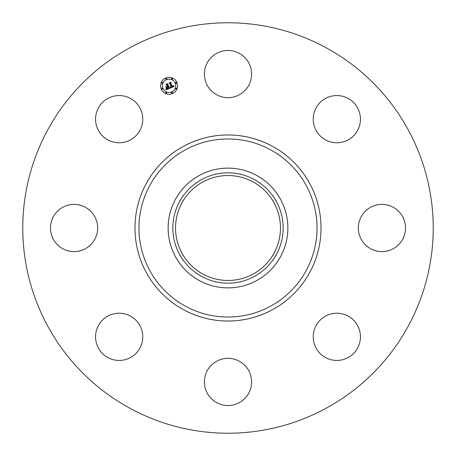 <?xml version="1.0" encoding="UTF-8"?>
<svg xmlns="http://www.w3.org/2000/svg" width="456" height="456" viewBox="0 0 456 456"><rect width="100%" height="100%" fill="white"/><g stroke="black" fill="none" stroke-linecap="round" stroke-linejoin="round"><path stroke-width="0.68" d="M207.286 62.763A23.604 23.604 0 0 1 239.314 53.369A23.604 23.604 0 0 1 248.714 85.392A23.604 23.604 0 0 1 216.685 94.791A23.604 23.604 0 0 1 207.286 62.763M129.607 408.103A205.228 205.228 0 0 1 47.897 129.607A205.228 205.228 0 0 1 326.393 47.897A205.228 205.228 0 0 1 408.103 326.393A205.228 205.228 0 0 1 129.607 408.103M125.805 359.488A23.604 23.604 0 0 1 96.512 343.482A23.604 23.604 0 0 1 112.518 314.19A23.604 23.604 0 0 1 141.81 330.195A23.604 23.604 0 0 1 125.805 359.488M393.237 207.286A23.604 23.604 0 0 1 402.631 239.314A23.604 23.604 0 0 1 370.608 248.714A23.604 23.604 0 0 1 361.209 216.685A23.604 23.604 0 0 1 393.237 207.286M62.763 248.714A23.604 23.604 0 0 1 53.369 216.685A23.604 23.604 0 0 1 85.392 207.286A23.604 23.604 0 0 1 94.791 239.314A23.604 23.604 0 0 1 62.763 248.714M359.488 330.195A23.604 23.604 0 0 1 343.482 359.488A23.604 23.604 0 0 1 314.19 343.482A23.604 23.604 0 0 1 330.195 314.19A23.604 23.604 0 0 1 359.488 330.195M96.512 125.805A23.604 23.604 0 0 1 112.518 96.512A23.604 23.604 0 0 1 141.81 112.518A23.604 23.604 0 0 1 125.805 141.81A23.604 23.604 0 0 1 96.512 125.805M248.714 393.237A23.604 23.604 0 0 1 216.685 402.631A23.604 23.604 0 0 1 207.286 370.608A23.604 23.604 0 0 1 239.314 361.209A23.604 23.604 0 0 1 248.714 393.237M330.195 96.512A23.604 23.604 0 0 1 359.488 112.518A23.604 23.604 0 0 1 343.482 141.81A23.604 23.604 0 0 1 314.19 125.805A23.604 23.604 0 0 1 330.195 96.512M253.154 181.955A52.468 52.468 0 0 1 274.045 253.154A52.468 52.468 0 0 1 202.846 274.045A52.468 52.468 0 0 1 181.955 202.846A52.468 52.468 0 0 1 253.154 181.955M201.552 179.59A55.165 55.165 0 0 0 179.59 254.448A55.165 55.165 0 0 0 254.448 276.41A55.165 55.165 0 0 0 276.41 201.552A55.165 55.165 0 0 0 201.552 179.59M256.7 280.531A59.856 59.856 0 0 1 175.469 199.3A59.856 59.856 0 0 1 256.7 175.469A59.856 59.856 0 0 1 280.531 256.7A59.856 59.856 0 0 1 168.144 228A59.856 59.856 0 0 1 256.7 175.469A59.856 59.856 0 0 1 256.7 280.531M176.917 82.553A8.464 8.464 0 0 1 172.334 93.617A8.464 8.464 0 0 1 161.276 89.034A8.464 8.464 0 0 1 165.859 77.976A8.464 8.464 0 0 1 176.917 82.553M162.934 88.35A6.669 6.669 0 0 1 166.543 79.635A6.669 6.669 0 0 1 175.258 83.243A6.669 6.669 0 0 1 171.65 91.958A6.669 6.669 0 0 1 162.934 88.35M170.065 88.133L170.128 86.896L170.812 87.37L171.633 87.124L170.139 83.402L169.581 83.197L171.142 82.553L170.829 83.152L172.237 86.549L173.012 85.591L172.345 86.805L173.183 86.349L173.212 85.551L174.146 86.406L170.065 88.133M169.757 88.008L169.945 86.8L169.757 88.008M170.453 87.096L171.279 86.948L169.86 83.505L169.051 83.089L170.795 82.365L169.279 83.106L169.951 83.437L171.427 86.999L170.453 87.096M169.752 88.264L166.201 89.735L166.337 88.475L167.152 88.903L168.486 88.458L167.825 86.857L168.201 88.356L166.634 88.595L168.076 88.299L167.529 86.976L166.708 87.997L166.115 86.566L166.924 86.896L167.705 86.572L166.993 84.85L166.372 84.582L168.047 83.887L167.677 84.565L168.287 86.036L168.76 85.688L168.389 86.287L168.982 85.808L168.509 86.572L169.108 88.014L169.752 88.264M165.853 89.632L166.035 88.333L165.853 89.632M166.406 87.979L165.796 86.503L166.406 87.979M166.594 86.697L167.295 86.406L166.685 84.941L165.779 84.445L167.757 83.625L166.007 84.457L166.754 84.867L167.415 86.463L166.594 86.697M171.519 92.984A0.513 0.513 0 0 1 171.798 92.311A0.513 0.513 0 0 1 172.465 92.591A0.513 0.513 0 0 1 172.191 93.263A0.513 0.513 0 0 1 171.519 92.984M161.629 88.886A0.513 0.513 0 0 1 161.909 88.219A0.513 0.513 0 0 1 162.581 88.492A0.513 0.513 0 0 1 162.302 89.165A0.513 0.513 0 0 1 161.629 88.886M165.727 92.984A0.513 0.513 0 0 1 166.007 92.311A0.513 0.513 0 0 1 166.674 92.591A0.513 0.513 0 0 1 166.394 93.263A0.513 0.513 0 0 1 165.727 92.984M165.727 79.002A0.513 0.513 0 0 1 166.007 78.329A0.513 0.513 0 0 1 166.674 78.609A0.513 0.513 0 0 1 166.394 79.276A0.513 0.513 0 0 1 165.727 79.002M161.629 83.095A0.513 0.513 0 0 1 161.909 82.428A0.513 0.513 0 0 1 162.581 82.701A0.513 0.513 0 0 1 162.302 83.374A0.513 0.513 0 0 1 161.629 83.095M176.563 82.701A0.513 0.513 0 0 1 176.284 83.374A0.513 0.513 0 0 1 175.617 83.095A0.513 0.513 0 0 1 175.891 82.428A0.513 0.513 0 0 1 176.563 82.701M176.563 88.492A0.513 0.513 0 0 1 176.284 89.165A0.513 0.513 0 0 1 175.617 88.886A0.513 0.513 0 0 1 175.891 88.219A0.513 0.513 0 0 1 176.563 88.492M172.465 78.609A0.513 0.513 0 0 1 172.191 79.276A0.513 0.513 0 0 1 171.519 79.002A0.513 0.513 0 0 1 171.798 78.329A0.513 0.513 0 0 1 172.465 78.609M270.687 149.864A89.034 89.034 0 0 1 306.136 270.687A89.034 89.034 0 0 1 185.313 306.136A89.034 89.034 0 0 1 149.864 185.313A89.034 89.034 0 0 1 270.687 149.864M272.597 146.365A93.024 93.024 0 0 1 309.635 272.597A93.024 93.024 0 0 1 183.403 309.635A93.024 93.024 0 0 1 146.365 183.403A93.024 93.024 0 0 1 272.597 146.365"/></g></svg>
